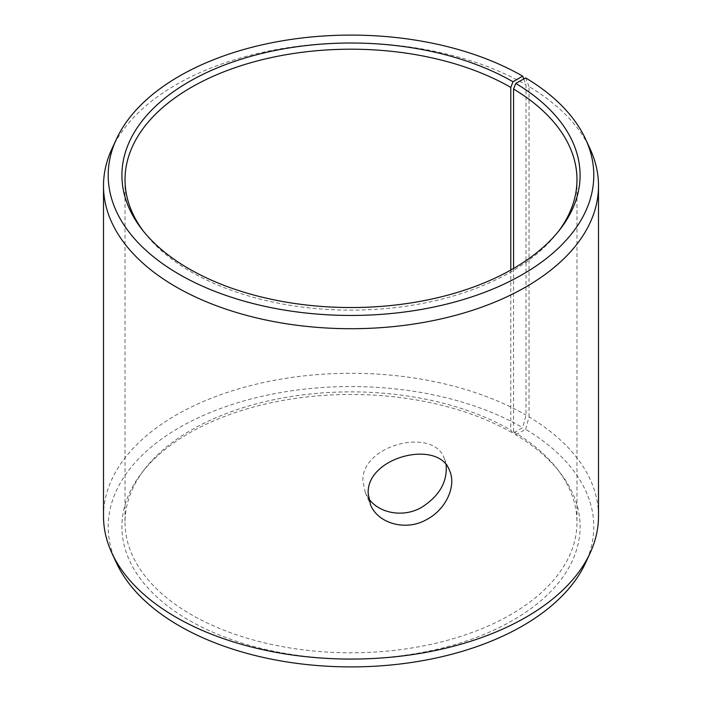 <?xml version="1.0" encoding="UTF-8"?>
<svg xmlns="http://www.w3.org/2000/svg" width="702" height="702" viewBox="0 0 702 702"><rect width="100%" height="100%" fill="white"/><g stroke="black" fill="none" stroke-linecap="round" stroke-linejoin="round"><path stroke-width="0.53" stroke-dasharray="3.51 2.63" d="M513.557 268.471L513.557 431.704L515.786 434.845A229.08 132.257 180 0 1 560.126 472.727A229.08 132.257 180 0 1 351 658.985A229.08 132.257 180 0 1 141.874 472.727A229.08 132.257 180 0 1 512.986 433.204L522.683 427.606L526.009 415.136L526.009 84.784L523.762 78.957M513.557 431.704A225.974 130.467 180 0 1 557.283 469.068A225.974 130.467 180 0 1 576.974 522.332A225.974 130.467 180 0 1 351 652.799A225.974 130.467 180 0 1 125.026 522.332A225.974 130.467 180 0 1 144.717 469.068A225.974 130.467 180 0 1 510.793 430.08L512.986 433.204M515.786 434.845L525.658 429.343A242.795 140.181 180 0 1 585.617 562.802M116.383 562.802A242.795 140.181 180 0 1 229.765 405.273A242.795 140.181 180 0 1 522.683 427.606M525.658 429.343L529.036 416.918A247.499 142.892 180 0 1 598.499 516.181M103.501 516.181A247.499 142.892 180 0 1 256.291 384.169A247.499 142.892 180 0 1 526.009 415.136M529.036 416.918L529.036 86.557A247.499 142.892 180 0 1 590.163 149.043M111.837 149.043A247.499 142.892 180 0 1 286.767 47.824A247.499 142.892 180 0 1 526.009 84.784M529.036 86.557L525.658 77.904M558.678 231.098A225.974 130.467 180 0 1 557.283 232.932A225.974 130.467 180 0 1 351 310.135A225.974 130.467 180 0 1 144.717 232.932A225.974 130.467 180 0 1 143.322 231.098M510.793 270.051L510.793 430.08M446.13 464.996L444.287 458.45C433.573 426.755 360.96 444.726 362.899 481.282L365.259 492.585L368.629 498.473M144.717 469.068L141.874 472.727M557.283 469.068L560.126 472.727M557.283 232.932L560.126 229.273M144.717 232.932L141.874 229.273M125.026 179.668L125.026 522.332M576.974 179.668L576.974 522.332M365.259 492.585L370.542 504.826M444.287 458.45L449.578 470.691"/><path stroke-width="1.05" d="M512.986 81.757A229.08 132.257 180 0 0 221.095 66.339A229.08 132.257 180 0 0 141.874 229.273A229.08 132.257 180 0 0 351 307.537A229.08 132.257 180 0 0 560.126 229.273A229.08 132.257 180 0 0 515.786 83.406L525.658 77.904A242.795 140.181 180 0 1 585.617 139.198L590.163 149.043A247.499 142.892 180 0 1 598.499 185.819L598.499 516.181A247.499 142.892 180 0 1 590.163 552.957L585.617 562.802A242.795 140.181 180 0 1 351 666.9A242.795 140.181 180 0 1 116.383 562.802L111.837 552.957A247.499 142.892 180 0 1 103.501 516.181L103.501 185.819A247.499 142.892 180 0 1 111.837 149.043L116.383 139.198A242.795 140.181 180 0 1 287.987 39.9A242.795 140.181 180 0 1 522.683 76.158L512.986 81.757L510.793 87.417L510.793 270.051M590.163 552.957A247.499 142.892 180 0 1 351 659.073A247.499 142.892 180 0 1 111.837 552.957M585.617 139.198A242.795 140.181 180 0 1 351 315.452A242.795 140.181 180 0 1 116.383 139.198M523.762 78.957L522.683 76.158M598.499 185.819A247.499 142.892 180 0 1 351 328.712A247.499 142.892 180 0 1 103.501 185.819M515.786 83.406L513.557 89.04A225.974 130.467 180 0 1 576.974 179.668A225.974 130.467 180 0 1 558.678 231.098M143.322 231.098A225.974 130.467 180 0 1 125.026 179.668A225.974 130.467 180 0 1 264.522 59.135A225.974 130.467 180 0 1 510.793 87.417M513.557 89.04L513.557 268.471M368.629 498.473C378.79 513.25 403.202 518.015 421.507 507.423C439.268 496.138 447.472 481.993 446.13 464.996M368.199 493.541C366.154 456.923 438.689 438.645 449.578 470.691C456.598 485.661 446.253 509.31 426.781 519.48C405.896 531.668 377.808 523.367 370.542 504.817L368.199 493.541"/></g></svg>
